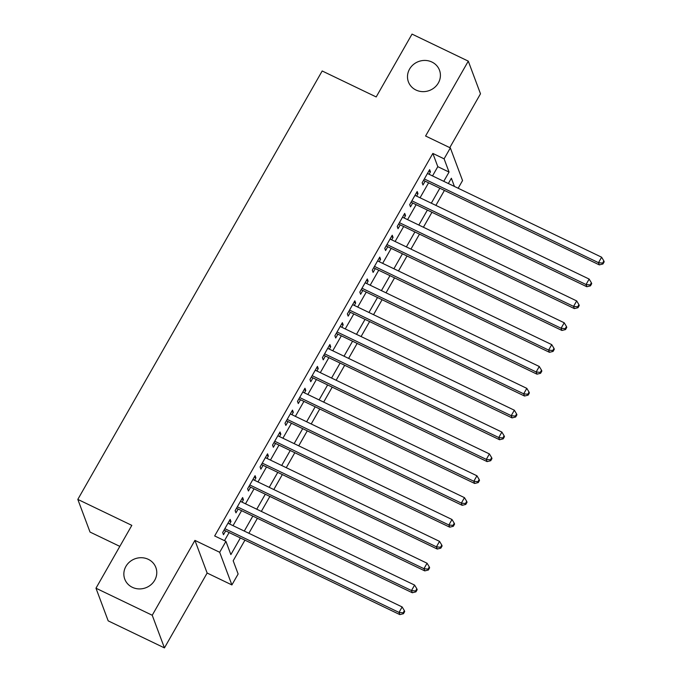 <?xml version="1.0" encoding="UTF-8"?>
<svg xmlns="http://www.w3.org/2000/svg" width="682" height="682" viewBox="0 0 682 682"><rect width="100%" height="100%" fill="white"/><g stroke="black" fill="none" stroke-linecap="round" stroke-linejoin="round"><path stroke-width="1.02" d="M148.292 559.325A16.598 15.464 159.5 0 1 155.854 567.501A16.598 15.464 159.5 0 1 150.918 584.772A16.598 15.464 159.5 0 1 132.334 587.304A16.598 15.464 159.5 0 1 124.763 579.129A16.598 15.464 159.5 0 1 129.708 561.857A16.598 15.464 159.5 0 1 148.292 559.325M431.928 62.045A16.598 15.464 159.5 0 1 439.498 70.22A16.598 15.464 159.5 0 1 434.562 87.492A16.598 15.464 159.5 0 1 415.969 90.024A16.598 15.464 159.5 0 1 408.407 81.849A16.598 15.464 159.5 0 1 413.343 64.577A16.598 15.464 159.5 0 1 431.928 62.045M244.94 540.153L233.176 560.766L238.129 574.005L231.897 584.934L219.681 552.284L225.921 541.355L230.866 554.594L240.362 537.945M207.14 573.033L194.933 540.383L152.231 615.249L95.974 588.208L108.182 620.859L164.439 647.9L207.14 573.033L231.897 584.934M119.836 546.384L90.024 532.054L77.816 499.403L322.185 70.979L376.191 96.946L412.03 34.1L468.287 61.141L425.585 136.008L450.333 147.909L462.549 180.56L458.159 188.249M449.788 147.636L480.495 93.792L468.287 61.141M152.231 615.249L164.439 647.9M229.604 524.006L230.976 521.602L230.149 519.394L222.673 532.506L223.491 534.714L225.674 530.886M242.067 502.148L243.44 499.744L242.622 497.536L235.137 510.648L235.963 512.855L238.146 509.028M254.539 480.29L255.912 477.886L255.085 475.678L247.609 488.789L248.427 490.997L250.609 487.17M267.003 458.432L268.376 456.028L267.557 453.82L260.072 466.931L260.899 469.139L263.082 465.312M279.475 436.574L280.848 434.17L280.021 431.962L272.544 445.073L273.363 447.281L275.545 443.453M291.939 414.716L293.311 412.312L292.493 410.104L285.008 423.215L285.835 425.423L288.017 421.595M304.411 392.858L305.783 390.454L304.956 388.246L297.48 401.357L298.298 403.565L300.481 399.737M316.874 370.999L318.247 368.587L317.428 366.387L309.943 379.499L310.77 381.707L312.953 377.879M329.346 349.141L330.719 346.729L329.892 344.529L322.416 357.641L323.234 359.849L325.416 356.021M341.81 327.283L343.182 324.871L342.364 322.671L334.879 335.783L335.706 337.991L337.888 334.163M354.282 305.425L355.654 303.013L354.828 300.813L347.351 313.925L348.17 316.133L350.352 312.305M366.745 283.567L368.118 281.155L367.3 278.955L359.815 292.067L360.642 294.274L362.824 290.447M379.218 261.709L380.59 259.296L379.763 257.097L372.287 270.208L373.105 272.416L375.288 268.589M391.681 239.842L393.054 237.438L392.235 235.239L384.75 248.35L385.577 250.558L387.76 246.731M404.153 217.984L405.526 215.58L404.699 213.381L397.222 226.492L398.041 228.7L400.223 224.872M416.617 196.126L417.989 193.722L417.171 191.523L409.686 204.634L410.513 206.842L412.695 203.014M432.524 175.922L437.801 166.664L432.848 153.424L214.668 535.95L225.921 541.355M224.48 540.664L229.109 532.54M233.039 525.652L241.581 510.682M245.503 503.793L254.045 488.824M257.975 481.935L266.517 466.965M270.439 460.077L278.981 445.107M282.911 438.219L291.453 423.249M295.374 416.361L303.916 401.391M307.846 394.503L316.388 379.533M320.31 372.645L328.852 357.675M332.782 350.787L341.324 335.817M345.245 328.929L353.788 313.959M357.718 307.07L366.26 292.101M370.181 285.212L378.723 270.243M382.653 263.354L391.195 248.384M395.117 241.496L403.659 226.526M407.589 219.638L416.131 204.668M420.052 197.78L428.594 182.81M429.089 174.268L430.461 171.864L429.634 169.665L422.158 182.776L422.976 184.984L425.159 181.156M194.933 540.383L219.681 552.284M432.848 153.424L444.101 158.838L450.333 147.909M95.974 588.208L131.822 525.362L77.816 499.403M454.434 186.459L451.365 178.249L448.347 183.535M444.425 190.414L435.883 205.393M431.953 212.273L423.411 227.251M419.49 234.131L410.948 249.109M407.018 255.989L398.476 270.967M394.554 277.847L386.012 292.825M382.082 299.705L373.54 314.683M369.618 321.563L361.076 336.541M357.146 343.421L348.604 358.4M344.683 365.279L336.141 380.258M332.211 387.137L323.669 402.116M319.747 408.995L311.205 423.974M307.275 430.853L298.733 445.832M294.812 452.712L286.269 467.69M282.339 474.57L273.806 489.548M269.876 496.436L261.334 511.406M257.404 518.294L248.87 533.264M443.769 181.327L449.054 172.069L444.101 158.838M244.292 531.065L252.826 516.086M256.756 509.207L265.298 494.228M269.22 487.349L277.762 472.37M281.692 465.491L290.234 450.512M294.155 443.632L302.697 428.654M306.627 421.774L315.169 406.796M319.091 399.916L327.633 384.938M331.563 378.058L340.105 363.08M344.026 356.2L352.568 341.222M356.498 334.342L365.041 319.364M368.962 312.484L377.504 297.505M381.434 290.626L389.976 275.647M393.898 268.768L402.44 253.789M406.37 246.91L414.912 231.931M418.833 225.051L427.375 210.073M431.305 203.185L439.847 188.215M437.801 166.664L449.054 172.069M428.825 171.08L430.461 171.864M416.361 192.938L417.989 193.722M403.889 214.796L405.526 215.58M391.425 236.654L393.054 237.438M378.953 258.512L380.59 259.296M366.49 280.37L368.118 281.155M354.018 302.228L355.654 303.013M341.554 324.086L343.182 324.871M329.082 345.945L330.719 346.729M316.618 367.803L318.247 368.587M304.146 389.661L305.783 390.454M291.683 411.519L293.311 412.312M279.211 433.377L280.848 434.17M266.747 455.235L268.376 456.028M254.275 477.093L255.912 477.886M241.812 498.951L243.44 499.744M229.34 520.809L230.976 521.602M423.522 180.372L599.325 264.88L598.498 262.672L424.332 178.948M602.607 263.107L602.939 263.985L604.184 261.803L603.851 260.916L602.607 263.107L598.498 262.672L601.618 257.208L427.452 173.484M599.325 264.88L602.939 263.985M603.851 260.916L601.618 257.208M411.058 202.23L586.852 286.738L586.034 284.53L411.868 200.806M590.143 284.965L590.467 285.843L591.712 283.661L591.388 282.774L590.143 284.965L586.034 284.53L589.146 279.066L414.988 195.342M586.852 286.738L590.467 285.843M591.388 282.774L589.146 279.066M398.586 224.088L574.389 308.596L573.562 306.388L399.396 222.664M577.671 306.823L578.004 307.701L579.248 305.519L578.916 304.632L577.671 306.823L573.562 306.388L576.682 300.924L402.516 217.2M574.389 308.596L578.004 307.701M578.916 304.632L576.682 300.924M386.123 245.946L561.917 330.455L561.098 328.247L386.933 244.523M565.207 328.681L565.531 329.559L566.776 327.377L566.452 326.49L565.207 328.681L561.098 328.247L564.21 322.782L390.053 239.058M561.917 330.455L565.531 329.559M566.452 326.49L564.21 322.782M373.651 267.804L549.453 352.313L548.626 350.105L374.461 266.381M552.735 350.539L553.068 351.418L554.313 349.235L553.98 348.349L552.735 350.539L548.626 350.105L551.747 344.64L377.581 260.916M549.453 352.313L553.068 351.418M553.98 348.349L551.747 344.64M361.187 289.662L536.981 374.171L536.163 371.963L361.997 288.239M540.272 372.398L540.596 373.276L541.849 371.093L541.517 370.207L540.272 372.398L536.163 371.963L539.274 366.498L365.117 282.774M536.981 374.171L540.596 373.276M541.517 370.207L539.274 366.498M348.715 311.521L524.518 396.029L523.691 393.821L349.534 310.097M527.8 394.256L528.132 395.134L529.377 392.951L529.044 392.065L527.8 394.256L523.691 393.821L526.811 388.356L352.645 304.632M524.518 396.029L528.132 395.134M529.044 392.065L526.811 388.356M336.252 333.379L512.046 417.887L511.227 415.679L337.061 331.955M515.336 416.114L515.66 416.992L516.913 414.809L516.581 413.923L515.336 416.114L511.227 415.679L514.339 410.214L340.182 326.49M512.046 417.887L515.66 416.992M516.581 413.923L514.339 410.214M323.788 355.237L499.582 439.745L498.755 437.537L324.598 353.813M502.864 437.972L503.197 438.85L504.441 436.668L504.109 435.781L502.864 437.972L498.755 437.537L501.875 432.073L327.71 348.349M499.582 439.745L503.197 438.85M504.109 435.781L501.875 432.073M311.316 377.095L487.11 461.603L486.292 459.395L312.126 375.671M490.401 459.83L490.725 460.708L491.978 458.526L491.645 457.639L490.401 459.83L486.292 459.395L489.403 453.931L315.246 370.207M487.11 461.603L490.725 460.708M491.645 457.639L489.403 453.931M298.852 398.953L474.646 483.461L473.82 481.253L299.662 397.529M477.929 481.688L478.261 482.566L479.506 480.384L479.173 479.497L477.929 481.688L473.82 481.253L476.94 475.789L302.774 392.065M474.646 483.461L478.261 482.566M479.173 479.497L476.94 475.789M286.38 420.811L462.183 505.319L461.356 503.111L287.19 419.387M465.465 503.546L465.789 504.424L467.042 502.242L466.71 501.355L465.465 503.546L461.356 503.111L464.468 497.647L290.31 413.923M462.183 505.319L465.789 504.424M466.71 501.355L464.468 497.647M273.917 442.669L449.711 527.177L448.884 524.978L274.727 441.245M452.993 525.404L453.325 526.282L454.57 524.1L454.238 523.213L452.993 525.404L448.884 524.978L452.004 519.514L277.838 435.781M449.711 527.177L453.325 526.282M454.238 523.213L452.004 519.514M261.445 464.527L437.247 549.036L436.42 546.836L262.255 463.112M440.529 547.262L440.853 548.14L442.107 545.958L441.774 545.071L440.529 547.262L436.42 546.836L439.532 541.372L265.375 457.648M437.247 549.036L440.853 548.14M441.774 545.071L439.532 541.372M248.981 486.385L424.775 570.894L423.948 568.694L249.791 484.97M428.057 569.12L428.39 569.999L429.634 567.816L429.302 566.93L428.057 569.12L423.948 568.694L427.068 563.23L252.903 479.506M424.775 570.894L428.39 569.999M429.302 566.93L427.068 563.23M236.509 508.243L412.312 592.752L411.485 590.552L237.319 506.828M415.594 590.979L415.918 591.857L417.171 589.674L416.838 588.788L415.594 590.979L411.485 590.552L414.596 585.088L240.439 501.364M412.312 592.752L415.918 591.857M416.838 588.788L414.596 585.088M224.046 530.102L399.84 614.61L399.013 612.41L224.855 528.686M403.122 612.837L403.454 613.715L404.699 611.532L404.366 610.646L403.122 612.837L399.013 612.41L402.133 606.946L227.967 523.222M399.84 614.61L403.454 613.715M404.366 610.646L402.133 606.946"/></g></svg>
